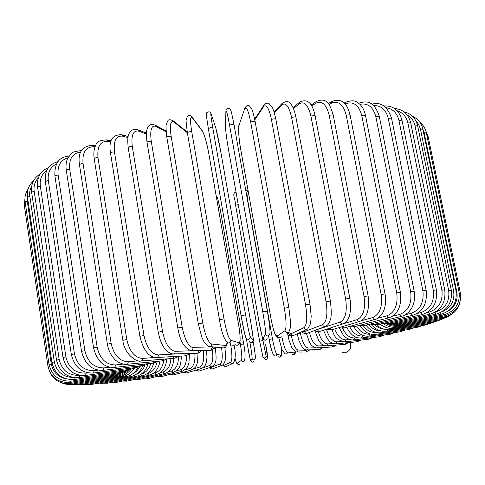 <?xml version="1.0" encoding="UTF-8"?>
<svg xmlns="http://www.w3.org/2000/svg" width="485" height="485" viewBox="0 0 485 485"><rect width="100%" height="100%" fill="white"/><g stroke="black" fill="none" stroke-linecap="round" stroke-linejoin="round"><path stroke-width="0.73" d="M350.182 342.458C351.752 347.581 350.073 351.013 345.132 352.753L342.301 352.704M296.753 351.958L302.343 352.043M309.976 349.837L305.744 352.128L306.914 349.952M166.137 131.871L155.976 126.391L154.691 124.851M182.178 327.163L177.807 327.993L147.016 142.232C147.846 141.365 149.265 141.068 151.265 141.335L182.178 327.163C184.724 339.53 188.338 346.369 193.018 347.678L211.587 348.103L213.691 346.957M155.976 126.391C151.411 124.942 149.841 129.925 151.265 141.335M193.018 347.678C192.994 349.606 192.09 350.467 190.302 350.267C184.076 347.842 179.911 340.415 177.807 327.993M211.587 348.103C211.569 349.94 210.708 350.758 208.999 350.564L191.478 350.285M166.931 137.431L166.834 137.31C167.786 136.382 169.235 136.091 171.169 136.437L202.76 322.992L198.292 323.828L201.893 337.414L204.512 342.84L208.477 346.448C210.472 346.957 211.527 346.138 211.642 343.998L225.331 345.447L226.38 344.78L227.229 342.568M187.356 132.72L173.879 121.935C170.477 120.183 169.58 125.015 171.169 136.437M173.879 121.935L172.824 120.486M202.76 322.992C205.216 335.438 208.174 342.44 211.642 343.998M225.137 345.441C225.034 347.472 224.028 348.248 222.118 347.769L210.066 346.605M219.487 319.67L187.368 132.763C188.459 131.781 189.926 131.502 191.769 131.92L223.991 318.881L219.499 319.736M223.991 318.881C226.349 331.382 228.629 338.542 230.824 340.349L239.038 342.804C240.59 342.149 240.463 336.184 238.65 324.914L208.744 153.284C206.677 142.275 204.494 134.818 202.203 130.926L192.381 117.849C190.205 115.818 189.999 120.504 191.769 131.92M192.381 117.849L191.708 116.655M202.203 130.926L201.633 129.847M239.038 342.804C238.735 345.187 237.529 345.829 235.431 344.744M230.824 340.349C230.502 342.853 229.235 343.532 227.029 342.392C223.706 338.348 221.184 330.794 219.469 319.712L187.368 132.763C186.258 124.021 185.87 119.68 186.198 119.746L187.41 116.194C189.356 115.036 190.951 115.388 192.175 117.249L202.009 130.35C204.421 134.466 206.677 142.129 208.774 153.339L239.123 327.702L239.972 334.656L240.13 340.9L239.535 343.665L237.65 345.229M208.356 128.671L210.381 127.658L212.788 127.858L245.604 314.892L241.051 315.717L208.356 128.671M245.604 314.892C247.859 327.43 249.435 334.717 250.333 336.772L253.152 340.221C253.546 339.779 252.776 333.929 250.836 322.671L220.626 151.023C218.644 139.983 217.062 132.411 215.88 128.295L211.254 114.193C210.332 111.908 210.848 116.467 212.788 127.858M211.254 114.193L211.06 113.611M245.859 337.578C244.913 335.541 243.312 328.254 241.057 315.717L208.356 128.658C205.737 111.235 206.143 115.679 206.804 112.581C210.435 110.386 211.12 113.72 211.242 114.127L215.734 127.822M215.88 128.295L220.639 151.059M220.626 151.023L250.842 322.677L253.273 339.039C253.734 340.124 253.34 341.276 252.091 342.483M253.152 340.221C252.333 343.125 250.933 343.453 248.944 341.191M250.333 336.772C249.466 339.827 247.993 340.167 245.907 337.79L244.579 333.371L241.051 315.717M265.453 334.086C266.756 336.42 268.223 336.523 269.842 334.414C270.339 330.764 269.502 322.98 267.32 311.055L233.958 124.239L231.515 112.605C230.884 110.344 230.333 109.113 229.878 108.901C227.483 107.864 226.155 108.634 225.895 111.204L225.513 126.652C225.616 130.944 226.616 138.619 228.514 149.665L258.905 321.246C260.96 332.48 262.343 338.215 263.064 338.457L265.453 334.086C265.81 331.813 264.919 324.404 262.767 311.861L229.526 124.997L233.958 124.239L267.314 311.049M229.526 124.997C227.423 113.635 226.222 109.204 225.925 111.695M269.921 333.31C270.333 331.031 269.466 323.616 267.314 311.073L262.767 311.861M225.895 111.204L225.513 126.652M225.483 126.185C225.567 130.598 226.58 138.443 228.52 149.713L228.514 149.665M264.428 340.106L262.149 336.584L258.905 321.258L228.52 149.713M267.241 338.766C265.695 340.779 264.307 340.676 263.064 338.457M244.998 107.785L239.25 124.596C238.238 129.046 238.638 136.8 240.451 147.846L271.097 319.166C273.267 330.364 275.286 335.99 277.165 336.032L284.931 330.746C286.587 328.26 286.399 320.749 284.362 308.211L250.63 121.862L255.019 121.28M250.63 121.862C248.356 110.556 246.441 106.233 244.883 108.901M288.842 307.478L284.362 308.211M284.931 330.746C285.835 332.777 287.15 333.128 288.89 331.813L290.406 327.708L290.563 322.252L288.866 307.429L255.031 121.153C253.782 114.284 251.551 108.131 251.551 108.567L249.254 105.778C248.041 104.693 246.604 105.409 244.949 107.925L239.25 124.596M280.93 337.045C279.275 338.3 278.02 337.966 277.165 336.032M288.308 332.322L291.042 333.735L304.053 327.599C306.975 324.914 307.472 317.317 305.538 304.822L271.4 119.31L275.741 118.649C274.225 112.217 273.031 108.385 272.164 107.155L269.12 103.669C267.453 102.662 265.671 103.214 263.773 105.318L263.567 106.645L254.801 119.91M271.4 119.31C268.969 108.064 266.356 103.845 263.567 106.645M309.903 304.143L305.538 304.822M306.611 329.473L294.45 335.074C292.855 335.935 291.721 335.487 291.042 333.735M275.741 118.649L309.982 304.065L311.2 316.244L310.57 323.677L307.623 329.012C305.962 329.909 304.774 329.436 304.053 327.599M302.385 331.419L304.55 331.588L322.592 324.683C326.714 321.816 327.866 314.165 326.047 301.725L291.576 117.352L295.826 116.746C293.825 107.676 291.891 105.336 290.485 103.711C288.848 101.038 286.053 100.935 282.094 103.402L281.749 104.948L274.364 112.793M282.325 103.159L274.098 111.92M291.576 117.352C288.993 106.191 285.72 102.056 281.749 104.948M330.236 301.118L326.047 301.725M325.023 326.581L307.666 333.098C306.174 333.735 305.138 333.231 304.55 331.588M295.826 116.746L330.388 301.003C331.57 311.061 331.504 317.457 330.182 320.191C329.327 323.155 327.884 325.18 325.847 326.272C324.295 326.932 323.21 326.399 322.592 324.683M316.414 329.812L340.325 322.022C345.575 319.009 347.345 311.321 345.629 298.96L310.909 116.012L315.044 115.466C312.358 102.747 307.229 98.309 299.657 102.153L299.209 103.82L293.455 108.591M299.912 101.941L293.037 107.658M310.909 116.012C308.193 104.942 304.295 100.874 299.209 103.82M315.044 115.466L349.843 298.275L345.629 298.96M342.64 323.938L320.415 331.231C319.027 331.722 318.069 331.188 317.542 329.618M349.843 298.275C351.576 305.98 349.915 315.668 348.909 317.226C347.848 320.245 345.987 322.41 343.313 323.719C341.876 324.229 340.876 323.665 340.325 322.022M340.47 324.653L357.051 319.657C363.338 316.511 365.672 308.812 364.059 296.559L329.188 115.291L333.177 114.806C329.806 104.014 326.763 96.909 316.268 101.535L315.765 103.263L311.752 106.015M316.517 101.365L311.158 105.051M329.188 115.291C326.35 104.323 321.876 100.31 315.765 103.263M333.177 114.806L368.121 295.911L364.059 296.559M359.246 321.585L332.116 329.667L330.806 329.345L329.945 328.103M368.121 295.911C369.685 309.86 366.909 318.366 359.791 321.422C358.476 321.828 357.566 321.234 357.051 319.657M361.355 320.73L372.607 317.596C379.822 314.353 382.671 306.665 381.143 294.534L346.205 115.181L350.031 114.757C346.951 102.335 340.858 97.928 331.758 101.529L331.237 103.275L329.03 104.566M331.983 101.395L328.248 103.584M346.205 115.181C343.271 104.323 338.281 100.353 331.237 103.275M350.031 114.757L385.035 293.922L381.143 294.534M374.662 319.542L343.889 328.012L341.616 326.823M385.035 293.922C386.139 300.094 385.684 305.702 383.683 310.758C382.101 315.571 376.069 319.821 375.105 319.421L373.583 319.215L372.607 317.596M377.706 318.251L386.836 315.862C394.869 312.546 398.161 304.889 396.724 292.898L361.804 115.666L365.454 115.297C364.38 110.374 362.41 106.597 359.543 103.972C356.348 102.074 355.535 99.098 345.981 102.093L345.108 104.02M346.181 101.989L344.144 103.032M361.804 115.666C358.785 104.93 353.347 100.983 345.484 103.832M365.454 115.297L400.428 292.334L396.724 292.898M388.74 317.82L354.371 326.708L352.395 325.671M400.428 292.334C401.829 305.847 398.058 314.31 389.103 317.724L387.733 317.457L386.836 315.862M392.492 316.226L399.622 314.462C408.346 311.097 412.032 303.495 410.668 291.661L375.857 116.721L379.306 116.412C373.862 99.94 365.781 100.953 358.827 103.202L358.724 103.281M375.857 116.721C373.165 106.942 367.86 102.814 359.925 104.33M379.306 116.412L414.166 291.139L410.668 291.661M401.362 316.432L363.889 325.629L362.186 324.689M414.166 291.139L414.687 296.414L414.426 300.033L413.353 304.544L411.504 308.569L408.473 312.449L404.06 315.505L401.659 316.359L399.622 314.462M405.702 314.626L410.88 313.401C420.174 310.018 424.175 302.488 422.884 290.812L388.255 118.31L391.504 118.055C387.236 106.173 380.701 101.559 371.886 104.233M388.255 118.31C385.975 109.665 381.077 105.415 373.559 105.56M391.504 118.055L426.169 290.339L422.884 290.812M412.444 315.377L372.371 324.78L370.91 323.907M426.169 290.339C427.485 303.38 422.987 311.703 412.68 315.323L410.88 313.401M417.258 313.419L420.55 312.673C430.286 309.297 434.542 301.858 433.305 290.357L398.943 120.395L401.974 120.189C399.125 110.156 393.062 105.415 383.799 105.972M398.943 120.395C397.057 112.896 392.735 108.658 385.975 107.676M401.974 120.189L436.373 289.927L433.305 290.357M421.926 314.656L379.749 324.168L378.524 323.337M436.373 289.927C437.658 302.725 432.905 310.958 422.114 314.613L420.55 312.673M427.115 312.595L428.582 312.273C438.652 308.921 443.096 301.591 441.908 290.279L407.873 122.935L410.692 122.778C408.321 113.933 402.92 109.167 394.475 108.476M407.873 122.935C406.382 116.661 402.811 112.599 397.173 110.75M410.692 122.778L444.751 289.891L441.908 290.279M429.777 314.268L385.993 323.786L384.981 322.986M444.751 289.891C446.018 302.452 441.071 310.57 429.922 314.238L428.582 312.273M435.263 312.134C445.369 308.733 449.844 301.537 448.686 290.551L415.033 125.876L417.64 125.767C415.754 118.231 411.207 113.587 404.005 111.829M415.033 125.876C413.935 120.977 411.316 117.346 407.17 114.981M417.64 125.767L451.305 290.212L448.686 290.551M435.991 314.195L391.08 323.628L390.273 322.852M451.305 290.212C452.553 302.543 447.479 310.533 436.094 314.171L435.003 312.285M442.114 311.77C451.008 307.793 454.857 300.924 453.657 291.17L420.446 129.18L422.841 129.113C421.441 123.087 417.991 118.813 412.505 116.291M420.446 129.18L418.785 124.615L415.875 120.801M422.841 129.113L456.058 290.867L453.657 291.17M440.574 314.425L395.002 323.701L394.378 322.937M456.058 290.867C457.288 302.973 452.153 310.824 440.647 314.413L439.877 312.946M459.059 291.837L456.87 292.103L424.145 132.793L426.333 132.763L459.059 291.837C460.271 303.731 455.124 311.431 443.605 314.941L443.108 313.734M448.77 310.667C455.354 306.15 458.058 299.96 456.87 292.103M424.145 132.793L422.787 128.852M443.569 314.947L397.755 323.992L397.312 323.234M427.103 136.521L428.158 136.679L425.824 130.847M428.158 136.679L460.368 293.098L459.283 293.17M390.346 324.065L399.367 324.483L399.088 323.731M399.367 324.483L445.012 315.735L444.751 314.674M388.831 323.962L391.88 324.968L395.857 325.49L399.858 325.174L399.731 324.416M399.858 325.174L444.957 316.784L444.866 315.765M386.836 324.022C390.764 326.102 394.905 326.781 399.258 326.047L399.282 325.271M399.288 326.041L443.472 318.057L443.545 317.044M384.017 324.101C388.212 326.866 392.747 327.86 397.621 327.09L397.785 326.253M397.676 327.078L440.647 319.548L440.871 318.53M380.258 324.059C384.654 327.672 389.564 329.085 394.99 328.29L395.287 327.345M431.426 323.058L436.573 321.228L436.93 320.203M379.506 324.222L385.933 327.411M376.372 324.568C380.774 328.715 385.787 330.4 391.413 329.63L391.856 328.527M391.516 329.612L431.317 323.077L431.808 322.034M374.499 324.477C377.318 327.308 380.586 328.891 384.302 329.224M371.583 324.95C375.96 329.788 381.083 331.837 386.951 331.103L387.527 329.788M387.085 331.079L424.969 325.077L425.594 324.016M369.279 325.186C372.535 328.957 376.39 330.837 380.84 330.818M365.987 325.114C370.279 330.855 375.499 333.377 381.659 332.686L382.368 331.116M381.816 332.661L417.621 327.205L418.367 326.12M363.32 325.762C366.836 330.576 371.098 332.789 376.124 332.407M360.276 326.023C364.423 332.207 369.528 334.996 375.602 334.377L376.408 332.474M375.784 334.347L409.352 329.448L410.213 328.333M356.687 326.114C360.1 331.873 364.459 334.553 369.752 334.147L370.455 334.05M353.892 326.829C357.857 333.583 362.841 336.687 368.83 336.147L369.752 334.147M369.043 336.117L400.246 331.788L401.222 330.637M349.843 326.987C353.044 333.28 357.251 336.287 362.453 336.002L364.102 335.784M346.775 327.217C350.516 334.844 355.39 338.439 361.404 337.996L362.453 336.002M361.652 337.966L390.383 334.207L391.468 333.007M342.677 328.29C345.672 334.874 349.637 338.081 354.559 337.912L357.13 337.608M339.464 328.236L343.131 334.844L345.914 337.548C348.321 339.251 350.813 340.04 353.389 339.906L354.559 337.912M353.674 339.876L379.84 336.693L381.028 335.432M334.771 328.86C337.512 336.196 341.294 339.864 346.126 339.876L349.606 339.5M331.837 329.721C334.262 333.886 333.359 339.3 344.835 341.87L346.126 339.876M345.168 341.834L368.685 339.227L369.982 337.893M326.478 329.242C328.927 337.421 332.504 341.634 337.214 341.883L341.592 341.464M323.507 330.218L327.339 338.724C329.545 340.888 329.03 342.634 335.802 343.865L337.214 341.883M336.196 343.829L356.984 341.792L358.397 340.367M318.342 331.637C320.7 339.5 323.877 343.592 327.878 343.913L333.159 343.495M314.874 330.691L318.693 340.531C320.931 343.01 320.379 344.592 326.344 345.884L327.551 345.344L327.878 343.913M326.811 345.847L344.811 344.38L346.338 342.834M309.478 332.419C311.625 340.888 314.522 345.405 318.178 345.957L324.41 345.605M306.423 333.486C309.691 342.446 309.509 345.793 316.511 347.915L317.802 347.412L318.178 345.957M317.069 347.884L332.225 346.975L333.868 345.271M319.882 347.715L321.434 347.624M300.227 332.413L300.385 333.28C302.355 342.289 304.95 347.199 308.163 348.006L315.62 347.824M297.299 333.922L300.385 333.28M297.178 333.819L298.984 340.694L302.325 347.278L304.719 349.455L306.556 349.976L307.739 349.497L308.163 348.006M307.035 349.921L319.688 349.582L320.761 348.951L321.034 347.684M288.09 335.784L288.981 340.082L292.188 348.551L295.868 351.94C297.214 352.092 297.893 351.461 297.893 350.055L306.975 350.261M287.484 332.74L288.029 335.765L290.8 335.177M291.297 335.396C293.183 344.265 295.383 349.151 297.893 350.055M281.827 336.457L281.924 336.996C283.719 345.993 285.556 351.019 287.423 352.086L294.631 352.856L295.45 351.837M280.888 337.099L281.924 336.996M278.723 337.845L282.131 350.049L285.107 353.862C286.58 354.226 287.356 353.638 287.423 352.086M292.394 354.565C293.819 354.923 294.565 354.347 294.631 352.856M248.393 192.406L247.738 191.539C246.635 190.696 246.78 194.485 248.181 202.918L272.449 338.809C274.164 347.806 275.613 352.898 276.808 354.086L281.161 355.39C281.785 355.287 281.749 352.546 281.045 347.181M269.199 339.391L268.66 336.384M273.595 354.687C272.376 353.498 270.909 348.412 269.205 339.421L272.449 338.809M247.211 190.629L247.738 191.539M268.654 336.402L269.193 339.409C270.351 346.969 271.97 352.353 274.055 355.566C275.662 356.39 276.577 355.899 276.808 354.086M278.505 356.808C280.057 357.609 280.942 357.136 281.161 355.39M266.871 359.5C267.853 357.281 267.447 352.346 265.653 344.696L267.581 357.882L266.089 356.057L262.221 336.826M262.864 356.639L259.62 341.173L235.607 205.325L238.244 204.603M236.019 192.048C231.49 193.557 235.195 197.45 235.607 205.325L259.614 341.167L262.888 340.579M259.614 341.167L262.894 356.796C264.404 358.518 265.471 358.269 266.089 356.057M264.501 358.591C265.956 360.252 266.98 360.015 267.581 357.882M252.309 342.355L253.279 342.289L253.121 341.398L253.279 342.289C254.819 351.316 255.504 356.548 255.328 357.985M251.624 361.98C250.624 361.737 249.405 357.027 247.962 347.848L246.35 338.639L247.962 347.848C249.454 356.166 250.412 360.507 250.836 360.864L252.097 358.548C252.242 357.118 251.545 351.892 250.005 342.871L249.939 342.477M250.005 342.871L250.49 342.701M253.279 342.289L253.279 342.295C254.783 350.34 255.443 355.838 255.274 358.785C254.098 360.319 253.043 360.24 252.097 358.548M250.836 360.864C251.745 362.495 252.764 362.568 253.897 361.089M218.262 207.81L219.941 207.853L243.676 343.956M235.086 358.506C236.001 361.858 236.71 363.429 237.22 363.223L241.36 360.404C242.191 358.851 241.876 353.553 240.421 344.502L239.996 342.07M240.421 344.502L243.688 343.932L219.941 207.853L217.668 198.31L216.164 195.752M241.36 360.404C242.009 361.877 242.967 362.131 244.24 361.167C245.513 357.712 245.325 351.964 243.688 343.932M237.22 363.223C237.844 364.641 238.772 364.89 240.002 363.956M222.657 365.029L223.688 365.496L230.696 362.192C232.212 360.519 232.279 355.141 230.902 346.06L230.436 343.344M230.902 346.06L234.134 345.538M230.696 362.192C231.212 363.538 232.091 363.871 233.333 363.204C235.589 359.118 235.868 353.219 234.158 345.508L233.958 344.332M223.688 365.496C224.179 366.793 225.028 367.121 226.228 366.478L232.576 363.55M209.441 367.642L210.284 367.685L220.166 363.902C222.342 362.149 222.803 356.754 221.542 347.715M220.166 363.902L221.105 365.15L222.615 365.047C226.841 361.258 225.495 353.668 224.834 347.515M210.284 367.685L210.999 368.782L212.26 368.976L221.984 365.284M202.979 367.812L209.817 365.526C212.594 363.762 213.455 358.47 212.406 349.643M213.382 348.666L215.504 348.406L215.285 347.108M209.817 365.526L210.696 366.763L212.127 366.757C217.328 362.641 216.11 358.373 215.504 348.406M197.08 369.788L197.747 370.861L198.935 371.11L211.599 366.933M193.873 368.818L199.711 367.06C203.209 365.102 204.415 359.573 203.342 350.473M199.711 367.06L200.535 368.291L201.899 368.357C204.567 366.466 205.882 364.884 205.852 363.611C206.186 362.222 206.307 363.386 206.962 357.451L206.61 350.522M184.179 371.983L186.252 373.007L201.451 368.491M184.924 369.873L189.896 368.491C193.721 366.733 195.37 361.671 194.843 353.298M189.896 368.491L191.981 369.837C197.359 366.454 196.286 365.084 197.498 362.301L198.013 353.068M171.593 374.002L173.521 374.917L191.593 369.946M176.31 370.886L180.438 369.806C184.609 368.145 186.64 363.356 186.525 355.444M180.438 369.806L182.415 371.201C188.798 367.454 187.683 365.611 188.95 362.883L189.502 353.523M159.389 375.845L161.178 376.693L182.075 371.286M168.119 371.807L171.387 371.001C176.146 369.224 178.516 364.296 178.492 356.214M171.387 371.001L173.26 372.438C180.099 368.891 179.723 365.823 180.62 364.041L181.56 356.032M147.634 377.524L149.289 378.324L172.969 372.51M160.426 372.625L162.808 372.062C167.677 370.455 170.387 365.957 170.92 358.567M162.808 372.062L164.573 373.547C170.089 371.898 173.206 366.812 173.921 358.282M136.388 379.027L137.922 379.803L164.318 373.608M153.29 373.317L154.757 372.983C159.692 371.51 162.675 367.4 163.706 360.64M154.757 372.983L156.412 374.511C162.299 372.826 165.737 367.812 166.719 359.482M125.742 380.355L127.155 381.113L156.188 374.565M146.773 373.874L147.307 373.753C152.423 372.328 155.661 368.394 157.013 361.937M147.307 373.753L148.84 375.329C154.891 373.686 158.601 368.933 159.983 361.076M115.763 381.489L117.061 382.241L148.646 375.378M140.959 374.262C145.882 372.789 149.162 369.158 150.799 363.38M140.535 374.535L141.917 375.99C147.883 374.468 151.799 370.146 153.66 363.035M106.536 382.422L107.718 383.18L141.747 376.027M136.109 374.341C140.213 372.789 143.16 369.752 144.948 365.241M134.533 375.287L135.709 376.487C141.681 375.032 145.767 370.995 147.961 364.374M98.152 383.15L99.213 383.914L135.564 376.518M90.695 383.647L91.629 384.435L130.144 376.833M132.514 373.947C135.624 372.401 138.013 369.988 139.686 366.715M129.307 375.796L130.271 376.809C136.206 375.426 140.42 371.655 142.899 365.502M130.732 372.547L135.048 367.939M124.9 376.075L125.663 376.942C131.241 375.723 135.424 372.45 138.207 367.121M84.251 383.908L85.063 384.726L125.566 376.96M121.377 376.111L121.959 376.893C127.222 375.802 131.332 372.916 134.284 368.254M78.922 383.926L79.601 384.775L121.887 376.906M118.789 375.917L119.207 376.645C124.118 375.675 128.088 373.165 131.132 369.115M74.787 383.677L75.327 384.575L119.152 376.657M117.194 375.469L117.461 376.196C121.759 375.396 125.409 373.389 128.398 370.188M71.944 383.162L72.338 384.108L117.437 376.202M116.655 374.778L116.776 375.548L120.559 374.505L124.063 372.735L126.561 370.843M70.477 382.362L70.719 383.368L116.776 375.548M47.948 366.211L24.444 206.246L25.675 205.652M49.3 365.848L47.954 366.224C50.883 377.748 58.412 383.126 70.537 382.356L70.458 381.228M117.225 373.862L117.194 374.687L125.385 371.334M25.117 201.857L27.257 201.105L51.277 363.986L49.052 364.514L25.117 201.857M27.342 195.855L27.257 201.105M51.277 363.986C53.01 372.274 58.067 377.269 66.451 378.961M118.94 372.741L118.752 373.626L71.925 381.046M71.968 379.688L71.877 381.052C59.655 381.756 52.047 376.245 49.052 364.514M27.487 197.146L29.834 196.358L54.326 361.925L51.889 362.489L27.487 197.146M31.671 186.137C29.943 189.283 29.33 192.69 29.834 196.358M54.326 361.925C56.66 371.819 62.874 376.997 72.974 377.457M121.832 371.401L121.474 372.353L74.878 379.458M75.054 377.736L74.799 379.47C62.583 380.094 54.95 374.438 51.889 362.489M31.61 192.145L34.18 191.326L59.182 359.549L56.521 360.155L31.61 192.145M38.321 177.862C34.89 181.56 33.514 186.052 34.18 191.326M59.182 359.549C61.959 370.522 68.815 375.784 79.758 375.329L79.789 375.329M125.912 369.855L125.373 370.886L79.461 377.585M79.758 375.329L79.34 377.603C67.257 378.136 59.649 372.316 56.521 360.155M37.539 186.895L40.328 186.046L65.887 356.869L63.001 357.506L37.539 186.895M46.693 170.581C41.692 174.206 39.57 179.365 40.328 186.046M65.887 356.869C68.682 368.03 75.448 373.45 86.178 373.123L88.021 372.868M131.186 368.097L130.465 369.218L85.706 375.432M86.178 373.123L85.542 375.457C73.708 375.881 66.19 369.897 63.001 357.506M71.337 354.553L45.299 181.438L48.306 180.565L74.454 353.892L71.344 354.571C74.599 367.193 81.953 373.347 93.405 373.038L94.272 370.643L98.012 370.158M56.593 163.948C50.264 167.064 47.5 172.599 48.306 180.565M74.454 353.892C77.26 365.241 83.869 370.825 94.272 370.643M137.649 366.145L136.728 367.375L93.617 373.007M54.884 175.819L58.103 174.921L84.881 350.643L81.547 351.352L54.884 175.819M67.967 157.795C60.576 160.038 57.291 165.749 58.103 174.921M84.881 350.643C87.688 362.174 94.072 367.927 104.014 367.909L109.737 367.224M145.27 363.992L144.136 365.35L103.196 370.334M104.014 367.909L102.917 370.364C91.986 370.546 84.863 364.211 81.547 351.352M81.462 150.835L81.11 150.665C75.399 151.253 72.235 152.144 71.616 153.333L67.906 157.916C66.178 161.341 65.633 165.403 66.269 170.096L69.701 169.186L97.133 347.145L93.587 347.884C96.951 360.979 103.772 367.503 114.042 367.454L115.127 366.739L115.375 364.95L123.148 364.102M80.795 152.078C72.58 153.102 68.888 158.801 69.701 169.186M81.541 150.702L80.856 150.641M97.133 347.145C99.928 358.845 106.015 364.781 115.375 364.95M154.006 361.658L152.654 363.174L114.393 367.418M95.048 146.84L94.278 146.737L93.235 145.27C82.341 145.749 77.727 152.102 79.401 164.33L83.032 163.409L111.144 343.422L107.391 344.192C108.416 350.109 110.762 355.044 114.43 359.003C117.467 362.938 126.009 365.241 126.712 364.332L127.961 363.617L128.282 361.78L138.189 360.834M94.278 146.737C85.93 146.646 82.177 152.205 83.032 163.409M95.593 145.597L92.926 145.227M111.144 343.422C113.914 355.293 119.631 361.41 128.282 361.78M163.797 359.149L162.22 360.858L127.149 364.29M110.792 141.978L107.876 141.402L106.833 139.947C100.207 140.019 96.551 141.729 95.872 145.07C93.987 148.501 93.423 153.005 94.181 158.589C94.69 157.898 95.957 157.589 97.994 157.667L126.803 339.524L122.869 340.318C123.73 353.486 136.976 362.835 140.82 361.022C142.105 360.937 142.717 360.07 142.645 358.427L154.873 357.469M107.876 141.402C100.316 140.965 97.018 146.385 97.994 157.667M111.162 140.808L106.464 139.874M126.803 339.524C129.537 351.54 134.818 357.839 142.645 358.427M174.558 356.451L172.745 358.415L141.371 360.979M139.874 336.275L110.489 152.945C111.089 152.199 112.417 151.89 114.472 152.023L143.984 335.481L139.88 336.293C143.263 350.067 148.713 357.154 156.243 357.554C157.68 357.518 158.377 356.645 158.328 354.935L179.001 353.777M127.937 137.607L122.796 136.188C116.133 135.406 113.357 140.686 114.472 152.023M122.796 136.188L121.353 134.642M143.984 335.481C146.67 347.63 151.447 354.117 158.328 354.935M186.179 353.559L185.797 355.099L184.603 355.881L156.934 357.512M128.161 147.47C128.877 146.658 130.253 146.355 132.29 146.555L162.511 331.346L158.256 332.17L128.161 147.47M146.397 134.036L138.886 131.168C133.223 130.041 131.029 135.169 132.29 146.555M138.886 131.168L137.479 129.604M162.511 331.346C165.13 343.61 169.35 350.279 175.176 351.34L199.978 350.419M198.553 350.752C198.577 352.468 197.813 353.304 196.273 353.256L173.697 353.935M175.176 351.34C175.2 353.141 174.412 354.014 172.805 353.959C165.718 352.534 160.868 345.271 158.256 332.17M166.076 131.011L155.273 125.166C151.562 123.79 149.028 124.609 147.67 127.616C147.058 129.483 145.658 130.804 147.01 142.19M210.126 350.576C212.109 350.134 213.521 348.945 214.364 347.017M198.292 323.81L166.834 137.31C165.985 129.398 165.821 125.039 166.331 124.227L167.798 120.856C168.489 119.365 170.356 119.395 173.418 120.947L187.24 132.041M227.41 342.695C226.61 346.381 225.361 348.115 223.676 347.903M239.311 123.657C239.032 126.148 238.578 122.281 238.747 133.684C239.396 142.669 239.669 142.845 240.439 147.943L271.079 319.203C272.988 327.981 274.237 332.752 274.819 333.51L276.038 335.923C277.505 337.578 278.614 338.215 279.372 337.833M254.649 119.164L263.773 105.318M288.078 332.443C288.89 334.432 290.642 335.462 293.334 335.541M301.658 331.758C303.471 333.286 305.186 333.832 306.823 333.401M314.565 330.509C316.972 331.655 318.7 331.964 319.742 331.449M326.732 329.157L331.989 329.685M338.093 327.872L343.447 328.133M348.57 326.726L354.008 326.805M358.075 325.75L363.592 325.702M366.551 324.974L372.122 324.841M373.953 324.41L379.555 324.21M380.234 324.059L385.842 323.816M385.345 323.913L390.965 323.653M388.994 323.95L394.917 323.719M426.333 132.763C425.412 128.549 423.296 125.094 419.98 122.402M390.795 324.083L397.706 323.998M445.024 315.735C456.452 312.334 461.562 304.786 460.368 293.098M444.957 316.784C453.166 314.832 458.222 309.818 460.132 301.749M443.514 318.051L448.564 316.365L452.893 313.328M440.719 319.536L447.303 316.941M436.567 321.228L395.069 328.278M436.658 321.209L442.199 319.209M425.109 325.053L430.037 323.289M417.785 327.181L422.49 325.471M409.546 329.424L414.026 327.757M400.464 331.758L404.72 330.127M390.637 334.177L394.663 332.564M380.125 336.657L383.926 335.056M369.012 339.191L372.589 337.572M357.372 341.755L360.713 340.106M345.265 344.344L348.382 342.634M332.771 346.939C333.213 347.145 334.171 346.539 335.644 345.126M319.942 349.533L322.574 347.551M293.564 354.662C294.801 354.305 295.474 353.377 295.589 351.88M245.701 190.005L247.586 191.09L248.338 192.09M280.16 357.16C281.961 355.159 282.015 357.378 281.064 347.23M238.765 364.544C236.656 363.714 236.716 364.071 235.086 358.554M225.349 366.83L222.494 365.12M211.975 369.03L208.944 367.806M198.765 371.134L195.564 370.237M185.797 373.141L182.415 372.468M173.133 375.026L169.562 374.523M160.838 376.778L157.067 376.415M148.992 378.397L145.009 378.136M137.661 379.864L133.466 379.688M126.924 381.161L122.505 381.058M116.855 382.283L112.205 382.235M107.537 383.217L102.656 383.217M99.055 383.95L93.945 383.981M91.495 384.459L86.148 384.52M84.954 384.744L79.364 384.817M79.51 384.793L73.405 384.817M75.266 384.587L67.724 384.356M72.338 384.108C68.227 384.793 64.329 384.241 60.643 382.459M70.701 383.374C60.576 384.356 53.489 380.319 49.434 371.261M24.438 206.216L24.923 198.789M70.555 382.35L117.194 374.687M25.111 201.821C24.499 197.152 25.493 192.903 28.094 189.059M125.203 371.401L118.807 373.614M27.481 197.104C26.73 190.605 28.712 185.228 33.429 180.966M127.209 370.528L121.565 372.341M31.604 192.108C30.81 184.039 33.695 178.001 40.255 173.982M130.932 369.152L125.506 370.867M37.533 186.852C36.763 177.407 40.4 170.999 48.439 167.64M136.055 367.46L130.635 369.194M45.293 181.396C44.59 170.653 48.827 164.088 58.018 161.693M142.335 365.569L136.952 367.345M54.878 175.776C54.284 158.613 63.553 156.631 69.04 156.043M149.75 363.495L144.421 365.32M66.269 170.096L93.581 347.866M158.243 361.246L153.005 363.138M79.401 164.33L107.391 344.18M167.762 358.821L162.651 360.816M94.181 158.589L122.863 340.3M178.231 356.233C176.025 357.754 174.376 358.47 173.278 358.373M110.483 152.902C108.549 140.48 112.326 134.436 121.802 134.763L128.137 136.521M189.562 353.456C187.513 355.153 185.931 355.948 184.809 355.838M128.155 147.422C127.44 139.595 127.779 134.933 129.162 133.43C130.229 130.107 133.175 128.901 138.001 129.804L146.446 133.048M201.657 350.443C199.881 352.401 198.371 353.329 197.128 353.232"/></g></svg>

